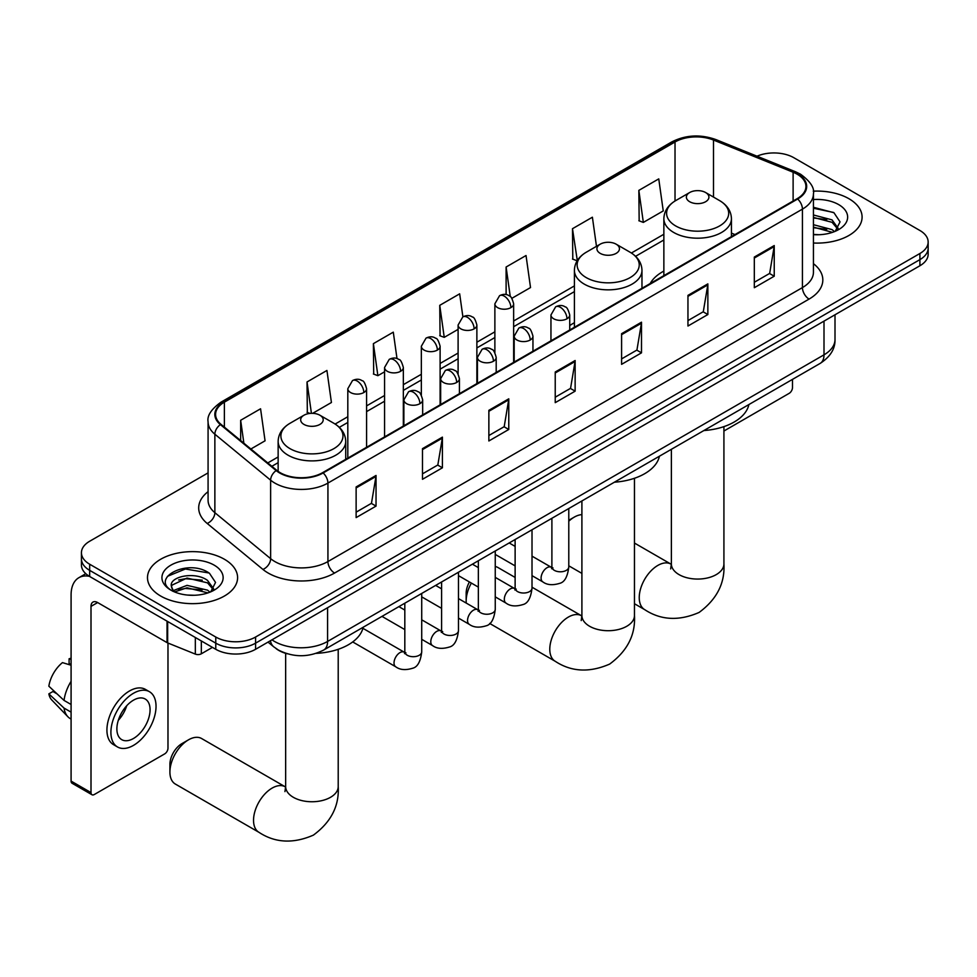 <?xml version="1.0" encoding="UTF-8"?>
<svg xmlns="http://www.w3.org/2000/svg" width="977" height="977" viewBox="0 0 977 977"><rect width="100%" height="100%" fill="white"/><g stroke="black" fill="none" stroke-linecap="round" stroke-linejoin="round"><path stroke-width="1.47" d="M574.403 322.728A49.742 28.724 0 0 0 569.725 325.597M663.859 271.081A49.742 28.724 0 0 0 650.193 283.525M287.287 653.796A28.162 16.255 180 0 1 275.917 648.472M208.077 472.88L89.676 541.246A28.162 16.255 0 0 0 81.433 552.738L81.433 564.999A28.162 16.255 0 0 0 89.676 576.491L215.77 649.29A28.162 16.255 0 0 0 255.583 649.29L919.907 265.756A28.162 16.255 0 0 0 928.15 254.264L928.15 248.134A28.162 16.255 0 0 1 919.907 259.626A28.162 16.255 0 0 0 928.15 248.134L928.15 242.003A28.162 16.255 0 0 0 919.907 230.499L793.812 157.7A28.162 16.255 0 0 0 757.004 156.198M81.433 552.738A28.162 16.255 0 0 0 89.676 564.23L215.77 637.028A28.162 16.255 0 0 0 255.583 637.028L255.583 643.159L919.907 259.626L255.583 643.159A28.162 16.255 0 0 1 215.77 643.159A28.162 16.255 0 0 0 255.583 643.159L255.583 649.29M89.676 564.23L89.676 570.36L215.77 643.159L89.676 570.36A28.162 16.255 0 0 1 81.433 558.868A28.162 16.255 0 0 0 89.676 570.36L89.676 576.491M848.891 198.697A45.052 26.013 0 0 0 813.255 191.174A45.052 26.013 0 0 1 848.891 198.697A45.052 26.013 0 0 1 862.093 217.089A45.052 26.013 0 0 0 848.891 198.697M224.392 559.247A45.052 26.013 0 0 0 175.298 553.617A45.052 26.013 0 0 0 147.49 577.639A45.052 26.013 0 0 0 160.68 596.031A45.052 26.013 0 0 0 209.786 601.673A45.052 26.013 0 0 0 237.594 577.639A45.052 26.013 0 0 0 224.392 559.247A45.052 26.013 0 0 0 175.298 553.617A45.052 26.013 0 0 0 147.49 577.639A45.052 26.013 0 0 0 160.68 596.031A45.052 26.013 0 0 0 209.786 601.673A45.052 26.013 0 0 0 237.594 577.639A45.052 26.013 0 0 0 224.392 559.247M797.122 174.175A30.031 17.342 180 0 1 805.927 186.436A30.031 17.342 180 0 1 797.122 198.697L322.618 472.66A30.031 17.342 180 0 1 276.772 470.34L221.022 424.372A30.031 17.342 180 0 1 215.587 414.419A30.031 17.342 180 0 1 224.38 402.158L675.022 141.983A30.031 17.342 180 0 1 713.491 140.041L793.116 172.233A30.031 17.342 180 0 1 797.122 174.175M797.659 173.869A30.788 17.769 0 0 0 793.544 171.879L713.918 139.687A30.788 17.769 0 0 0 674.496 141.677L223.855 401.852A30.788 17.769 0 0 0 220.411 424.616L276.161 470.584A30.788 17.769 0 0 0 323.143 472.966L797.659 199.003A30.788 17.769 0 0 0 797.659 173.869M356.129 486.949L356.129 517.602L376.035 506.11L376.035 475.457L356.129 486.949M356.129 512.168L371.468 503.314L375.962 476.471A7.511 4.335 -120 0 0 376.035 475.457M371.333 503.387L376.035 506.11M422.491 448.638L422.491 479.292L442.41 467.788L442.41 437.134L422.491 448.638M422.491 473.845L437.83 464.991L442.325 438.16A7.511 4.335 -120 0 0 442.41 437.134M437.696 465.076L442.41 467.788M488.866 410.316L488.866 440.969L508.773 429.477L508.773 398.824L488.866 410.316M488.866 435.534L504.193 426.68L508.687 399.837A7.511 4.335 -120 0 0 508.773 398.824M504.059 426.754L508.773 429.477M754.317 257.061L754.317 287.714L774.236 276.21L774.236 245.557L754.317 257.061M754.317 282.268L769.656 273.413L774.15 246.583A7.511 4.335 -120 0 0 774.236 245.557M769.522 273.499L774.236 276.21M687.955 295.372L687.955 326.025L707.861 314.533L707.861 283.88L687.955 295.372M687.955 320.59L703.293 311.736L707.788 284.893A7.511 4.335 -120 0 0 707.861 283.88M703.159 311.81L707.861 314.533M621.592 333.682L621.592 364.336L641.498 352.844L641.498 322.19L621.592 333.682M621.592 358.901L636.931 350.047L641.425 323.216A7.511 4.335 -120 0 0 641.498 322.19M636.796 350.12L641.498 352.844M555.229 372.005L555.229 402.658L575.135 391.166L575.135 360.513L555.229 372.005M555.229 397.212L570.556 388.37L575.05 361.527A7.511 4.335 -120 0 0 575.135 360.513M570.421 388.443L575.135 391.166M813.438 243.017A45.052 26.013 0 0 0 862.093 217.089A45.052 26.013 0 0 1 813.438 243.017M255.583 637.028L919.907 253.495A28.162 16.255 0 0 0 928.15 242.003M312.664 413.332L331.423 402.5L326.929 370.466L307.022 381.97L307.34 412.428M250.894 448.993L265.06 440.81L260.566 408.789L240.66 420.281L240.66 440.554M511.875 298.315L530.523 287.556L526.029 255.522L506.11 267.014L506.11 294.602M596.483 246.338L592.392 217.212L572.485 228.703L572.803 259.174M638.848 190.381L643.342 222.414L663.249 210.922L658.754 178.889L638.848 190.381L639.166 220.851M397.004 358.608L393.291 332.156L373.385 343.648L373.702 374.118M462.89 316.841L459.666 293.833L439.748 305.337L440.077 335.807M439.748 305.337L444.242 337.358L458.103 329.359M444.242 337.358L439.748 335.685M506.11 267.014L510.263 296.593M572.485 228.703L577.309 260.541M576.98 260.725L572.485 259.052M643.342 222.414L638.848 220.729M373.385 343.648L377.879 375.681L384.572 371.81M377.879 375.681L373.385 373.996M309.978 413.418L307.022 412.306M307.022 381.97L311.419 413.32M240.66 420.281L243.871 443.216M813.438 234.431L819.019 234.724M813.438 224.698L832.038 229.607L834.517 231.598M813.438 227.14L832.477 232.343M813.438 214.977L832.038 219.874L838.132 228.288M813.438 217.407L832.038 222.304L837.643 228.923M813.438 234.639A30.592 17.659 0 0 0 838.669 229.583A30.592 17.659 0 0 0 838.669 204.596A30.592 17.659 0 0 0 813.438 199.552M835.237 231.293L840.037 221.877L833.967 212.742L813.438 207.283M813.438 208.223L833.552 212.461M813.438 217.956L826.786 219.617M813.438 227.69L826.786 229.351M723.92 431.016L789.16 393.352A4.69 2.711 120 0 0 792.481 387.6L792.481 379.381M581.901 514.635A26.281 15.168 120 0 0 574.207 517.151L568.785 520.277L574.207 517.151A26.281 15.168 120 0 0 568.785 521.217M689.677 201.726A11.26 6.497 0 0 0 705.614 201.726A11.26 6.497 0 0 0 705.614 192.53L719.597 200.603A31.044 17.916 0 0 1 719.597 225.943A31.044 17.916 0 0 1 675.693 225.943A31.044 17.916 0 0 1 675.693 200.603C668.06 205.146 664.104 211.179 663.859 218.689A33.792 19.503 0 0 0 673.751 232.489A33.792 19.503 0 0 0 710.572 236.715A33.792 19.503 0 0 0 731.431 218.689C731.187 211.179 727.242 205.146 719.597 200.603L705.614 192.53A11.26 6.497 0 0 0 689.677 192.53A11.26 6.497 0 0 0 689.677 201.726M703.855 430.552A51.622 29.798 0 0 0 748.895 404.551M471.366 583.086A26.281 15.168 120 0 0 466.163 600.977L466.163 593.32A16.89 9.758 -60 0 1 469.424 581.962M466.163 600.977A26.281 15.168 120 0 0 466.261 603.078M600.22 253.373A11.26 6.497 0 0 0 616.145 253.373A11.26 6.497 0 0 0 616.145 244.177L630.128 252.249A31.044 17.916 0 0 1 630.128 277.602A31.044 17.916 0 0 1 586.237 277.602A31.044 17.916 0 0 1 586.237 252.249C578.592 256.792 574.647 262.825 574.403 270.348A33.792 19.503 0 0 0 584.295 284.136A33.792 19.503 0 0 0 621.116 288.362A33.792 19.503 0 0 0 641.974 270.348C641.718 262.825 637.773 256.792 630.128 252.249L616.145 244.177A11.26 6.497 0 0 0 600.22 244.177A11.26 6.497 0 0 0 600.22 253.373M614.386 482.211A51.622 29.798 0 0 0 659.426 456.198M515.123 577.444L497.891 567.49A26.281 15.168 120 0 0 495.254 566.489M169.913 772.025L169.913 764.356A16.89 9.758 -60 0 1 181.856 743.668L188.488 739.833A26.281 15.168 120 0 0 169.913 772.025A26.281 15.168 120 0 0 175.347 784.055L258.978 832.331A26.281 15.168 -60 0 1 254.948 811.276A26.281 15.168 -60 0 1 272.107 788.109A26.281 15.168 -60 0 1 285.247 786.815L285.65 787.035M303.969 424.421A11.26 6.497 0 0 0 319.894 424.421A11.26 6.497 0 0 0 319.894 415.225L333.878 423.297A31.044 17.916 0 0 1 333.878 448.638A31.044 17.916 0 0 1 289.986 448.638A31.044 17.916 0 0 1 289.986 423.297C282.341 427.841 278.396 433.861 278.14 441.384A33.792 19.503 0 0 0 288.044 455.184A33.792 19.503 0 0 0 324.865 459.41A33.792 19.503 0 0 0 345.724 441.384C345.467 433.861 341.523 427.841 333.878 423.297L319.894 415.225A11.26 6.497 0 0 0 303.969 415.225A11.26 6.497 0 0 0 303.969 424.421M316.194 653.357A51.622 29.798 0 0 0 363.175 627.246M285.247 786.815L201.628 738.539A26.281 15.168 120 0 0 188.488 739.833L181.856 743.668M201.335 640.961L201.335 653.796L212.449 647.372M89.359 576.308A37.541 21.677 -120 0 0 78.868 577.7A37.541 21.677 -120 0 0 71.089 594.883L71.089 781.099L91.008 792.591L91.008 606.375A9.391 5.422 60 0 1 92.949 602.088A9.391 5.422 60 0 1 97.639 602.553L167.03 642.61L167.03 621.152M91.008 792.591A4.69 2.711 120 0 0 91.972 794.741L72.066 783.249A4.69 2.711 -60 0 1 71.089 781.099M91.972 794.741A4.69 2.711 120 0 0 94.317 794.509L164.661 753.902A4.69 2.711 120 0 0 167.983 748.15L167.983 643.049M201.335 653.796A4.69 2.711 180 0 1 195.327 654.101L167.653 642.915A4.69 2.711 180 0 1 167.03 642.61M133.47 738.49A23.46 13.544 120 0 0 148.809 717.814A23.46 13.544 120 0 0 145.207 699.019A23.46 13.544 120 0 0 133.47 700.179A23.46 13.544 120 0 0 118.144 720.855A23.46 13.544 120 0 0 121.746 739.662A23.46 13.544 120 0 0 133.47 738.49M118.315 720.305A23.46 13.544 120 0 0 126.741 705.724M71.089 659.39L69.098 658.791L69.098 663.493L71.089 664.653M149.432 691.704L145.451 689.408A31.911 18.429 120 0 0 129.489 690.983A31.911 18.429 120 0 0 108.642 719.096A31.911 18.429 120 0 0 113.54 744.669L117.521 746.978A31.911 18.429 120 0 0 133.47 745.39A31.911 18.429 120 0 0 154.317 717.277A31.911 18.429 120 0 0 149.432 691.704A31.911 18.429 120 0 0 133.47 693.279A31.911 18.429 120 0 0 112.624 721.405A31.911 18.429 120 0 0 117.521 746.978M71.089 681.335A30.971 17.879 120 0 0 64.042 700.411L48.85 686.196A24.401 14.093 120 0 1 62.467 662.614L71.089 665.239M71.089 704.49L64.042 700.411M57.069 693.89L52.929 691.508L48.85 693.865L64.042 708.081L71.089 712.148M64.042 708.081A30.971 17.879 120 0 0 67.865 716.727A30.971 17.879 120 0 0 70.21 718.571L71.089 719.084M71.089 658.229A24.401 14.093 120 0 0 69.098 658.791M48.85 693.865A24.401 14.093 120 0 0 51.732 699.935L67.865 716.727M187.45 595.066L194.533 595.274M173.393 590.572L187.047 585.357L207.539 590.157L210.018 592.147M174.651 591.879L187.047 587.8L207.979 592.892M173.601 591.512L171.415 586.383A21.213 12.249 0 0 0 174.834 592.05M213.633 588.838L207.539 580.423C194.802 570.922 168.606 576.784 171.415 586.383L171.329 585.443M171.464 586.676L172.05 585.101L187.047 578.066L207.539 582.854L213.157 589.473M210.739 591.842L215.538 582.426L209.469 573.291C188.011 557.867 149.86 578.201 171.891 590.658L172.978 591.329M214.171 565.146A30.592 17.659 0 0 0 170.902 565.146A30.592 17.659 0 0 0 170.902 590.132A30.592 17.659 0 0 0 214.171 590.132A30.592 17.659 0 0 0 214.171 565.146M167.409 576.357L185.386 568.993L209.066 573.01M178.632 579.947L185.386 578.726L202.288 580.167M178.632 589.681L185.386 588.459L202.288 589.9M271.985 639.825A37.541 21.677 0 0 0 274.5 641.437A37.541 21.677 0 0 0 327.588 641.437L824.002 354.834A37.541 21.677 0 0 0 835.005 339.507C835.274 348.826 830.316 356.8 820.118 363.432L323.705 650.035A18.771 10.832 60 0 0 327.588 641.437L327.588 607.718M824.002 321.115L824.002 354.834A18.771 10.832 60 0 1 820.118 363.432M270.458 640.704A18.771 12.554 129.5 0 0 273.731 646.811L268.028 642.109M919.907 265.756L919.907 253.495M215.77 649.29L215.77 637.028M813.438 263.68A46.933 27.087 180 0 1 809.078 299.084L334.561 573.047A9.391 5.422 60 0 1 327.93 561.555L802.435 287.592A37.541 21.677 0 0 0 813.438 272.265L813.438 193.8A37.541 21.677 180 0 1 802.435 209.127A9.391 5.422 -120 0 0 797.659 199.003M334.561 573.047A46.933 27.087 180 0 1 268.199 573.047A46.933 27.087 180 0 1 262.935 569.432L207.185 523.452A46.933 27.087 180 0 1 208.077 491.663M274.83 561.555A37.541 21.677 0 0 0 327.93 561.555L327.93 483.078A37.541 21.677 180 0 1 270.629 480.183L214.867 434.215A37.541 21.677 180 0 1 208.077 421.783L208.077 500.248A37.541 21.677 0 0 0 214.867 512.681L270.629 558.661A37.541 21.677 0 0 0 274.83 561.555M813.438 193.8C814.684 187.938 810.373 181.392 800.493 174.175L795.559 171.781A9.391 4.396 112 0 0 793.544 171.879M795.559 171.781L715.933 139.589C700.387 134.081 685.622 134.887 671.663 141.983A9.391 5.422 60 0 1 674.496 141.677M223.855 401.852A9.391 5.422 -120 0 0 221.022 402.158C211.276 409.155 206.965 415.701 208.077 421.783M220.411 424.616A9.391 6.277 129.5 0 0 214.867 434.215L214.867 512.681A9.391 6.277 -50.5 0 1 207.185 523.452M715.933 139.589A9.391 4.396 112 0 0 713.918 139.687M276.161 470.584A9.391 6.277 129.5 0 0 270.629 480.183L270.629 558.661A9.391 6.277 -50.5 0 1 262.935 569.432M323.143 472.966A9.391 5.422 60 0 1 327.93 483.078L802.435 209.127L802.435 287.592A9.391 5.422 60 0 0 809.078 299.084M224.38 402.158L224.38 427.144M793.116 172.233L793.116 201.018M713.491 140.041L713.491 197.085M734.997 234.565L731.431 233.124M675.022 141.983L675.022 201.006M663.859 234.26L631.386 253.019M574.403 285.907L513.646 320.993M494.875 331.826L476.874 342.219M458.103 353.051L440.114 363.444M421.343 374.276L403.342 384.669M384.572 395.502L366.583 405.895M347.812 416.727L335.123 424.055M278.14 456.955L267.796 462.927M555.229 372.97L575.05 361.527M621.592 334.659L641.425 323.216M687.955 296.349L707.788 284.893M754.317 258.026L774.15 246.583M488.866 411.293L508.687 399.837M422.491 449.603L442.325 438.16M356.129 487.926L375.962 476.471M723.92 426.619L723.92 563.888A26.281 15.168 180 0 1 716.226 574.623A26.281 15.168 180 0 1 679.064 574.623A26.281 15.168 180 0 1 671.37 563.888L670.662 568.932M723.92 563.888C725.056 583.184 716.788 599.365 699.117 612.432C678.991 621.201 660.843 620.273 644.686 609.636A26.281 15.168 -60 0 1 640.656 588.581A26.281 15.168 -60 0 1 657.826 565.427A26.281 15.168 -60 0 1 670.967 564.12L671.358 564.352M634.464 478.266L634.464 615.547A26.281 15.168 180 0 1 626.77 626.269A26.281 15.168 180 0 1 589.607 626.269A26.281 15.168 180 0 1 581.901 615.547L581.205 620.578M634.464 615.547C635.6 634.842 627.332 651.012 609.66 664.079C589.522 672.848 571.374 671.92 555.229 661.295A26.281 15.168 -60 0 1 551.199 640.228A26.281 15.168 -60 0 1 568.37 617.073A26.281 15.168 -60 0 1 581.51 615.766L581.901 615.998M338.213 649.314L338.213 786.583A26.281 15.168 180 0 1 330.519 797.305A26.281 15.168 180 0 1 293.344 797.305A26.281 15.168 180 0 1 285.65 786.583L284.942 791.614M566.978 318.783A9.391 5.422 0 0 0 569.725 314.948C568.235 309.526 566.745 306.863 565.268 306.961C562.544 305.044 559.345 305.007 555.644 306.827A9.391 5.422 60 0 1 560.334 307.291A9.391 5.422 -120 0 1 566.978 318.783A9.391 5.422 0 0 1 553.703 318.783A9.391 5.422 0 0 1 550.955 314.948L555.644 306.827M532.013 575.648L542.846 581.901A8.451 4.873 -60 0 1 541.551 575.123A8.451 4.873 -60 0 1 547.059 567.686A8.451 4.873 -60 0 1 547.438 567.478A8.451 4.873 -60 0 1 551.284 567.271L532.013 556.145M552.371 568.113L551.614 568.736L551.895 566.916A8.451 4.873 -0 0 0 554.362 570.36A8.451 4.873 -0 0 0 565.927 570.58A8.451 4.873 -0 0 0 568.785 566.916C567.625 576.723 564.584 582.207 559.674 583.354C552.616 585.504 546.998 585.015 542.846 581.901M530.206 340.008A9.391 5.422 0 0 0 532.953 336.173C531.464 330.751 529.986 328.089 528.496 328.187C525.785 326.281 522.573 326.233 518.872 328.052A9.391 5.422 60 0 1 523.574 328.516A9.391 5.422 -120 0 1 530.206 340.008A9.391 5.422 0 0 1 516.931 340.008A9.391 5.422 0 0 1 514.183 336.173L518.872 328.052M495.254 596.874L506.074 603.127A8.451 4.873 -60 0 1 504.779 596.349A8.451 4.873 -60 0 1 510.299 588.911A8.451 4.873 -60 0 1 510.678 588.704A8.451 4.873 -60 0 1 514.525 588.496L495.254 577.37M515.612 589.339L514.855 589.974L515.123 588.142A8.451 4.873 -0 0 0 517.602 591.598A8.451 4.873 -0 0 0 529.155 591.806A8.451 4.873 -0 0 0 532.013 588.142C530.865 597.948 527.824 603.432 522.903 604.58C515.844 606.729 510.238 606.241 506.074 603.127M493.446 361.234A9.391 5.422 0 0 0 496.194 357.399C494.704 351.976 493.214 349.314 491.736 349.412C489.013 347.507 485.813 347.458 482.113 349.277A9.391 5.422 60 0 1 486.802 349.742A9.391 5.422 -120 0 1 493.446 361.234A9.391 5.422 0 0 1 480.171 361.234A9.391 5.422 0 0 1 477.423 357.399L482.113 349.277M458.482 618.099L469.302 624.352A8.451 4.873 -60 0 1 468.007 617.586A8.451 4.873 -60 0 1 473.527 610.136A8.451 4.873 -60 0 1 473.906 609.929A8.451 4.873 -60 0 1 477.753 609.721L458.482 598.596M478.84 610.576L478.083 611.199L478.351 609.367A8.451 4.873 -0 0 0 480.831 612.823A8.451 4.873 -0 0 0 492.396 613.031A8.451 4.873 -0 0 0 495.254 609.367C494.093 619.174 491.052 624.657 486.143 625.805C479.084 627.955 473.466 627.466 469.302 624.352M456.674 382.459A9.391 5.422 0 0 0 459.422 378.636C457.932 373.202 456.454 370.539 454.964 370.649C452.253 368.732 449.041 368.683 445.341 370.503A9.391 5.422 60 0 1 450.043 370.967A9.391 5.422 -120 0 1 456.674 382.459A9.391 5.422 0 0 1 443.399 382.459A9.391 5.422 0 0 1 440.651 378.636L445.341 370.503M421.722 639.324L432.542 645.577A8.451 4.873 -60 0 1 431.248 638.811A8.451 4.873 -60 0 1 436.768 631.362A8.451 4.873 -60 0 1 437.134 631.166A8.451 4.873 -60 0 1 440.993 630.947L421.722 619.821M442.08 631.801L441.323 632.424L441.592 630.592A8.451 4.873 -0 0 0 444.059 634.049A8.451 4.873 -0 0 0 455.624 634.256A8.451 4.873 -0 0 0 458.482 630.592C457.321 640.411 454.293 645.882 449.371 647.03C442.312 649.18 436.707 648.691 432.542 645.577M419.902 403.684A9.391 5.422 0 0 0 422.662 399.862C421.172 394.427 419.683 391.765 418.205 391.875C415.481 389.957 412.282 389.908 408.581 391.728A9.391 5.422 60 0 1 413.271 392.192A9.391 5.422 -120 0 1 419.902 403.684A9.391 5.422 0 0 1 406.64 403.684A9.391 5.422 0 0 1 403.88 399.862L408.581 391.728M352.709 641.938L395.77 666.803A8.451 4.873 -60 0 1 394.476 660.037A8.451 4.873 -60 0 1 399.996 652.587A8.451 4.873 -60 0 1 400.375 652.392A8.451 4.873 -60 0 1 404.222 652.172L362.919 628.321M405.308 653.027L404.551 653.65L404.82 651.83A8.451 4.873 -0 0 0 407.299 655.274A8.451 4.873 -0 0 0 418.852 655.482A8.451 4.873 -0 0 0 421.722 651.83C420.562 661.637 417.521 667.108 412.599 668.256C405.54 670.405 399.935 669.917 395.77 666.803M510.898 307.633A9.391 5.422 0 0 0 513.646 303.798C512.156 298.376 510.666 295.713 509.188 295.811C506.477 293.894 503.265 293.857 499.565 295.677A9.391 5.422 60 0 1 504.254 296.141A9.391 5.422 -120 0 1 510.898 307.633A9.391 5.422 0 0 1 497.623 307.633A9.391 5.422 0 0 1 494.875 303.798L499.565 295.677M474.126 328.858A9.391 5.422 0 0 0 476.874 325.023C475.384 319.601 473.906 316.939 472.428 317.036C469.705 315.131 466.493 315.082 462.805 316.902A9.391 5.422 60 0 1 467.495 317.366A9.391 5.422 -120 0 1 474.126 328.858A9.391 5.422 0 0 1 460.851 328.858A9.391 5.422 0 0 1 458.103 325.023L462.805 316.902M437.366 350.084A9.391 5.422 0 0 0 440.114 346.249C438.624 340.826 437.134 338.164 435.657 338.274C432.933 336.357 429.733 336.308 426.033 338.127A9.391 5.422 60 0 1 430.723 338.592A9.391 5.422 -120 0 1 437.366 350.084A9.391 5.422 0 0 1 424.091 350.084A9.391 5.422 0 0 1 421.343 346.249L426.033 338.127M400.594 371.309A9.391 5.422 0 0 0 403.342 367.486C401.852 362.052 400.375 359.389 398.885 359.499C396.173 357.582 392.962 357.533 389.261 359.353A9.391 5.422 60 0 1 393.963 359.817A9.391 5.422 -120 0 1 400.594 371.309A9.391 5.422 0 0 1 387.319 371.309A9.391 5.422 0 0 1 384.572 367.486L389.261 359.353M363.835 392.534A9.391 5.422 0 0 0 366.583 388.712C365.093 383.277 363.603 380.615 362.125 380.725C359.402 378.807 356.202 378.758 352.502 380.578A9.391 5.422 60 0 1 357.191 381.042A9.391 5.422 -120 0 1 363.835 392.534A9.391 5.422 0 0 1 350.56 392.534A9.391 5.422 0 0 1 347.812 388.712L352.502 380.578M91.008 606.375L97.639 602.553M167.653 621.519L167.653 642.915M195.327 654.101L195.327 637.492M323.705 650.035C308.598 657.619 293.491 657.619 278.384 650.035L273.731 646.811M835.005 339.507L835.005 314.777M671.663 141.983L221.022 402.158M663.859 239.976L635.587 256.304M574.403 291.622L513.646 326.697M494.875 337.541L476.874 347.934M458.103 358.767L440.114 369.159M421.343 379.992L403.342 390.385M384.572 401.217L366.583 411.61M347.812 422.443L339.324 427.34M278.14 462.671L271.862 466.285M644.686 609.636L634.464 603.737M581.901 573.389L568.785 565.817M731.431 236.629L731.431 218.689M663.859 275.636L663.859 218.689M689.677 192.53L675.693 200.603M670.967 564.12L634.464 543.053M671.37 449.31L671.37 563.888M555.229 661.295L489.66 623.436M641.974 288.276L641.974 270.348M574.403 327.295L574.403 270.348M600.22 244.177L586.237 252.249M581.51 615.766L532.013 587.201M581.901 500.957L581.901 615.547M338.213 786.583C339.349 805.878 331.081 822.06 313.409 835.115C293.271 843.896 275.123 842.956 258.978 832.331M345.724 459.312L345.724 441.384M278.14 471.378L278.14 441.384M303.969 415.225L289.986 423.297M285.65 653.332L285.65 786.583M553.006 567.942L551.284 567.271M568.785 508.541L568.785 566.916M569.725 329.994L569.725 314.948M515.123 565.891L495.254 554.423M551.895 518.286L551.895 566.916M550.955 340.826L550.955 314.948M515.123 546.387L509.176 542.956M516.235 589.168L514.525 588.496M532.013 529.766L532.013 588.142M532.953 351.219L532.953 336.173M478.351 587.116L458.482 575.648M515.123 539.524L515.123 588.142M514.183 362.052L514.183 336.173M478.351 567.613L472.404 564.181M479.475 610.393L477.753 609.721M495.254 550.991L495.254 609.367M496.194 372.445L496.194 357.399M441.592 608.341L421.722 596.874M478.351 560.749L478.351 609.367M477.423 383.277L477.423 357.399M441.592 588.838L435.644 585.406M442.703 631.618L440.993 630.947M458.482 572.217L458.482 630.592M459.422 393.67L459.422 378.636M404.82 629.579L381.983 616.389M441.592 581.974L441.592 630.592M440.651 404.515L440.651 378.636M404.82 610.063L398.872 606.632M405.931 652.844L404.222 652.172M421.722 593.442L421.722 651.83M422.662 414.895L422.662 399.862M404.82 603.2L404.82 651.83M403.88 425.74L403.88 399.862M513.646 362.369L513.646 303.798M494.875 352.612L494.875 303.798M476.874 383.595L476.874 325.023M458.103 373.837L458.103 325.023M440.114 404.82L440.114 346.249M421.343 395.062L421.343 346.249M403.342 426.045L403.342 367.486M384.572 436.89L384.572 367.486M366.583 447.271L366.583 388.712M347.812 458.115L347.812 388.712M78.868 577.7L85.793 573.694"/></g></svg>
